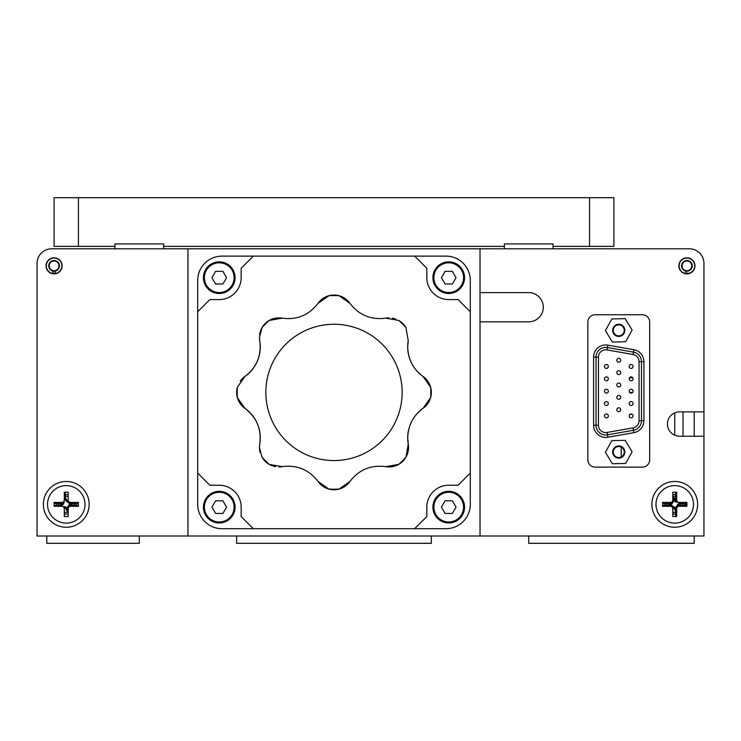 <?xml version="1.0" encoding="UTF-8"?>
<svg xmlns="http://www.w3.org/2000/svg" width="741" height="741" viewBox="0 0 741 741"><rect width="100%" height="100%" fill="white"/><g stroke="black" fill="none" stroke-linecap="round" stroke-linejoin="round"><path stroke-width="1.11" d="M694.215 436.217L694.215 411.876M703.95 436.217L703.95 263.407A14.607 14.607 0 0 0 689.343 248.8L51.657 248.8A14.607 14.607 0 0 0 37.05 263.407L37.05 536.012L703.95 536.012L703.95 436.217L679.608 436.217A12.171 12.171 0 0 1 667.437 424.047A12.171 12.171 0 0 1 679.608 411.876L703.95 411.876M703.95 297.484L703.95 312.081M652.84 248.8L689.343 248.8M37.05 297.484L37.05 263.407M52.87 273.04A7.299 7.299 0 0 0 55.306 273.04M685.694 273.04A7.299 7.299 0 0 0 688.13 273.04M46.053 265.843A8.031 8.031 0 0 0 54.084 273.874A8.031 8.031 0 0 0 62.124 265.843A8.031 8.031 0 0 0 54.084 257.812A8.031 8.031 0 0 0 46.053 265.843M43.376 504.371A22.878 22.878 0 0 0 66.255 527.249A22.878 22.878 0 0 0 89.133 504.371A22.878 22.878 0 0 0 66.255 481.483A22.878 22.878 0 0 0 43.376 504.371M173.348 248.8L105.203 248.8M703.95 370.5L703.95 355.893M703.95 341.295L703.95 326.688M678.876 265.843A8.031 8.031 0 0 0 686.916 273.874A8.031 8.031 0 0 0 694.947 265.843A8.031 8.031 0 0 0 686.916 257.812A8.031 8.031 0 0 0 678.876 265.843M651.867 504.371A22.878 22.878 0 0 0 674.745 527.249A22.878 22.878 0 0 0 697.624 504.371A22.878 22.878 0 0 0 674.745 481.483A22.878 22.878 0 0 0 651.867 504.371M480.029 292.612L528.703 292.612A14.607 14.607 0 0 1 543.31 307.219A14.607 14.607 0 0 1 528.703 321.826L480.029 321.826M624.265 452.038A5.502 5.502 0 0 0 618.763 446.536A5.502 5.502 0 0 0 613.261 452.038A5.502 5.502 0 0 0 618.763 457.54A5.502 5.502 0 0 0 624.265 452.038M624.265 330.338A5.502 5.502 0 0 0 618.763 324.836A5.502 5.502 0 0 0 613.261 330.338A5.502 5.502 0 0 0 618.763 335.84A5.502 5.502 0 0 0 624.265 330.338M613.891 197.69L613.891 246.373L589.558 246.373L589.558 197.69L613.891 197.69M589.558 197.69L78.426 197.69L78.426 246.373L114.938 246.373L114.938 243.937L163.613 243.937L163.613 246.373L504.371 246.373L504.371 243.937L553.045 243.937L553.045 246.373L589.558 246.373M78.426 246.373L54.084 246.373L54.084 197.69L78.426 197.69M54.084 197.69L54.084 246.373M458.123 299.577L448.731 299.577A21.906 21.906 0 0 1 426.825 277.671L426.825 268.279L414.654 256.108L445.952 256.108A24.342 24.342 0 0 1 470.294 280.441L470.294 311.748L458.123 299.577M253.329 256.108L222.031 256.108A24.342 24.342 0 0 0 197.69 280.441L197.69 311.748L209.86 299.577L219.253 299.577A21.906 21.906 0 0 0 241.158 277.671L241.158 268.279L253.329 256.108L414.654 256.108M219.253 485.235A21.906 21.906 0 0 1 241.158 507.14L241.158 516.533L253.329 528.703L222.031 528.703A24.342 24.342 0 0 1 197.69 504.371L197.69 473.064L209.86 485.235L219.253 485.235M197.69 473.064L197.69 311.748M414.654 528.703L445.952 528.703A24.342 24.342 0 0 0 470.294 504.371L470.294 473.064L458.123 485.235L448.731 485.235A21.906 21.906 0 0 0 426.825 507.14L426.825 516.533L414.654 528.703L253.329 528.703M470.294 311.748L470.294 473.064M402.141 392.406A68.153 68.153 0 0 0 333.987 324.252A68.153 68.153 0 0 0 265.843 392.406A68.153 68.153 0 0 0 333.987 460.559A68.153 68.153 0 0 0 402.141 392.406M416.766 413.96A36.068 36.068 0 0 1 423.055 408.347A19.47 19.47 0 0 0 430.669 397.509A96.812 96.812 0 0 0 430.669 387.302L423.055 376.465C413.256 369.287 408.134 359.441 407.698 346.936L408.245 340.693L405.957 327.652A96.812 96.812 0 0 0 398.741 320.436L385.7 318.158C370.954 320.093 359.024 315.157 349.928 303.338L339.091 295.724A96.812 96.812 0 0 0 328.884 295.724L318.046 303.338C308.997 315.138 297.067 320.075 282.284 318.158L269.242 320.436A96.812 96.812 0 0 0 262.018 327.652L259.443 337.331L259.739 340.693C261.684 355.448 256.738 367.369 244.928 376.465L237.315 387.302A96.812 96.812 0 0 0 237.315 397.509L244.928 408.347A36.068 36.068 0 0 1 259.739 444.109L259.443 447.481A19.47 19.47 0 0 0 260.091 452.455M259.443 337.331A19.47 19.47 0 0 0 259.739 340.693A36.068 36.068 0 0 1 244.928 376.465A19.47 19.47 0 0 0 240.214 381.143M237.315 397.509A19.47 19.47 0 0 1 237.315 387.302A19.47 19.47 0 0 0 244.928 408.347C256.729 417.405 261.666 429.326 259.739 444.109M282.284 318.158A19.47 19.47 0 0 0 259.6 334.849M269.242 320.436A19.47 19.47 0 0 0 262.018 327.652M278.986 466.95A19.47 19.47 0 0 0 282.284 466.654C297.03 464.718 308.951 469.655 318.046 481.474A19.47 19.47 0 0 0 349.928 481.474C358.987 469.674 370.908 464.737 385.7 466.654A19.47 19.47 0 0 0 408.245 444.109L407.698 437.875C408.115 425.399 413.237 415.553 423.055 408.347L430.669 397.509A19.47 19.47 0 0 0 423.055 376.465A36.068 36.068 0 0 1 408.245 340.693M385.7 466.654L398.741 464.375A96.812 96.812 0 0 0 405.957 457.16L408.245 444.109A36.068 36.068 0 0 1 408.736 429.308M395.62 319A19.47 19.47 0 0 0 392.332 318.139M388.997 317.861A19.47 19.47 0 0 0 385.7 318.158M349.928 303.338A19.47 19.47 0 0 0 318.046 303.338M259.443 447.481L262.018 457.16A19.47 19.47 0 0 0 275.652 466.673M405.957 327.652A19.47 19.47 0 0 0 398.741 320.436M339.091 295.724A19.47 19.47 0 0 0 328.884 295.724M262.018 457.16A96.812 96.812 0 0 0 269.242 464.375L282.284 466.654M318.046 481.474L328.884 489.079A19.47 19.47 0 0 0 339.091 489.079L349.928 481.474M328.884 489.079A96.812 96.812 0 0 0 339.091 489.079M480.029 536.012L480.029 248.8M187.955 248.8L187.955 536.012M694.215 536.012L694.215 543.31L528.703 543.31L528.703 536.012M236.629 536.012L236.629 543.31L431.345 543.31L431.345 536.012M46.785 536.012L46.785 543.31L139.271 543.31L139.271 536.012M682.73 505.195A8.031 8.031 0 0 0 682.73 503.537M675.57 496.377A8.031 8.031 0 0 0 672.791 496.572M666.752 503.537A8.031 8.031 0 0 0 666.752 505.195M672.791 512.161A8.031 8.031 0 0 0 675.57 512.355M74.248 505.195A8.031 8.031 0 0 0 74.248 503.537M68.209 496.572A8.031 8.031 0 0 0 65.43 496.377M58.27 503.537A8.031 8.031 0 0 0 58.27 505.195M64.31 512.161A8.031 8.031 0 0 0 68.209 512.161M621.199 447.101L621.199 456.975M553.045 248.8L553.045 246.373M553.045 243.937L504.371 243.937M504.371 246.373L504.371 248.8M163.613 248.8L163.613 246.373M163.613 243.937L114.938 243.937M114.938 246.373L114.938 248.8M612.677 452.038A6.085 6.085 0 0 0 618.763 458.123A6.085 6.085 0 0 0 624.848 452.038A6.085 6.085 0 0 0 618.763 445.952A6.085 6.085 0 0 0 612.677 452.038M625.682 463.449L632.11 451.751L625.191 440.339L611.844 440.617L605.416 452.325L612.335 463.736L625.682 463.449M612.677 330.338A6.085 6.085 0 0 0 618.763 336.423A6.085 6.085 0 0 0 624.848 330.338A6.085 6.085 0 0 0 618.763 324.252A6.085 6.085 0 0 0 612.677 330.338M625.682 341.758L632.11 330.051L625.191 318.639L611.844 318.926L605.416 330.625L612.335 342.046L625.682 341.758M605.768 435.004A9.735 9.735 0 0 1 596.033 425.26L596.033 357.116A9.735 9.735 0 0 1 607.453 347.529L633.453 352.105A9.735 9.735 0 0 1 641.493 361.701L641.493 420.684A9.735 9.735 0 0 1 633.453 430.271L607.453 434.856A9.735 9.735 0 0 1 605.768 435.004M618.763 399.316A1.945 1.945 0 0 1 616.818 397.371A1.945 1.945 0 0 1 618.763 395.425A1.945 1.945 0 0 1 620.708 397.371A1.945 1.945 0 0 1 618.763 399.316M631.128 405.503A1.945 1.945 0 0 1 629.183 403.549A1.945 1.945 0 0 1 631.128 401.603A1.945 1.945 0 0 1 633.073 403.549A1.945 1.945 0 0 1 631.128 405.503M631.128 380.772A1.945 1.945 0 0 1 629.183 378.827A1.945 1.945 0 0 1 631.128 376.873A1.945 1.945 0 0 1 633.073 378.827A1.945 1.945 0 0 1 631.128 380.772M606.397 368.407A1.945 1.945 0 0 1 604.452 366.462A1.945 1.945 0 0 1 606.397 364.516A1.945 1.945 0 0 1 608.342 366.462A1.945 1.945 0 0 1 606.397 368.407M606.397 393.138A1.945 1.945 0 0 1 604.452 391.192A1.945 1.945 0 0 1 606.397 389.238A1.945 1.945 0 0 1 608.342 391.192A1.945 1.945 0 0 1 606.397 393.138M606.397 417.868A1.945 1.945 0 0 1 604.452 415.914A1.945 1.945 0 0 1 606.397 413.969A1.945 1.945 0 0 1 608.342 415.914A1.945 1.945 0 0 1 606.397 417.868M606.397 405.503A1.945 1.945 0 0 1 604.452 403.549A1.945 1.945 0 0 1 606.397 401.603A1.945 1.945 0 0 1 608.342 403.549A1.945 1.945 0 0 1 606.397 405.503M606.397 380.772A1.945 1.945 0 0 1 604.452 378.827A1.945 1.945 0 0 1 606.397 376.873A1.945 1.945 0 0 1 608.342 378.827A1.945 1.945 0 0 1 606.397 380.772M631.128 368.407A1.945 1.945 0 0 1 629.183 366.462A1.945 1.945 0 0 1 631.128 364.516A1.945 1.945 0 0 1 633.073 366.462A1.945 1.945 0 0 1 631.128 368.407M618.763 362.229A1.945 1.945 0 0 1 616.818 360.274A1.945 1.945 0 0 1 618.763 358.329A1.945 1.945 0 0 1 620.708 360.274A1.945 1.945 0 0 1 618.763 362.229M631.128 393.138A1.945 1.945 0 0 1 629.183 391.192A1.945 1.945 0 0 1 631.128 389.238A1.945 1.945 0 0 1 633.073 391.192A1.945 1.945 0 0 1 631.128 393.138M618.763 386.95A1.945 1.945 0 0 1 616.818 385.005A1.945 1.945 0 0 1 618.763 383.06A1.945 1.945 0 0 1 620.708 385.005A1.945 1.945 0 0 1 618.763 386.95M631.128 417.868A1.945 1.945 0 0 1 629.183 415.914A1.945 1.945 0 0 1 631.128 413.969A1.945 1.945 0 0 1 633.073 415.914A1.945 1.945 0 0 1 631.128 417.868M618.763 411.681A1.945 1.945 0 0 1 616.818 409.736A1.945 1.945 0 0 1 618.763 407.791A1.945 1.945 0 0 1 620.708 409.736A1.945 1.945 0 0 1 618.763 411.681M595.153 314.758A7.299 7.299 0 0 0 587.854 322.066L587.854 459.828A7.299 7.299 0 0 0 595.153 467.126L642.373 467.126A7.299 7.299 0 0 0 649.672 459.828L649.672 322.066A7.299 7.299 0 0 0 642.373 314.758L595.153 314.758M618.763 374.585A1.945 1.945 0 0 1 616.818 372.64A1.945 1.945 0 0 1 618.763 370.695A1.945 1.945 0 0 1 620.708 372.64A1.945 1.945 0 0 1 618.763 374.585M85.002 504.371A18.738 18.738 0 0 0 66.255 485.624A18.738 18.738 0 0 0 47.517 504.371A18.738 18.738 0 0 0 66.255 523.109A18.738 18.738 0 0 0 85.002 504.371M75.962 505.195A9.735 9.735 0 0 0 75.962 503.537M68.209 494.831A9.735 9.735 0 0 0 65.43 494.664M56.557 503.537A9.735 9.735 0 0 0 56.557 505.195M64.31 513.902A9.735 9.735 0 0 0 68.209 513.902M68.209 508.752A2.436 2.436 0 0 1 70.636 506.316L78.426 506.316L78.426 502.417L70.636 502.417A2.436 2.436 0 0 1 68.209 499.99L68.209 492.2L64.31 492.2L64.31 499.99A2.436 2.436 0 0 1 61.873 502.417L54.084 502.417L54.084 506.316L61.873 506.316A2.436 2.436 0 0 1 64.31 508.752L64.31 516.533L68.209 516.533L68.209 508.752L67.088 508.752A3.548 3.548 0 0 1 70.636 505.195L77.314 505.195L78.426 506.316M78.426 502.417L77.314 503.537L70.636 503.537A3.548 3.548 0 0 1 67.088 499.99L68.209 499.99M64.31 492.2L65.43 493.311L65.43 499.99L64.31 499.99M61.873 502.417L61.873 503.537L55.205 503.537L54.084 502.417M54.084 506.316L55.205 505.195L61.873 505.195L61.873 506.316M55.306 271.058L55.306 270.558A4.872 4.872 0 0 0 54.084 260.971A4.872 4.872 0 0 0 52.87 270.558L52.87 273.531A7.79 7.79 0 0 1 46.303 265.843A7.79 7.79 0 0 1 54.084 258.053A7.79 7.79 0 0 1 61.873 265.843A7.79 7.79 0 0 1 55.306 273.531L55.306 271.058A5.354 5.354 0 0 0 54.084 260.489A5.354 5.354 0 0 0 52.87 271.058L52.87 273.531M58.585 263.972A4.872 4.872 0 0 1 57.02 269.724A4.872 4.872 0 0 0 52.222 261.341A4.872 4.872 0 0 0 49.591 267.705A4.872 4.872 0 0 1 52.222 261.341A4.872 4.872 0 0 1 58.585 263.972M54.769 270.66A4.872 4.872 0 0 1 52.87 270.558A4.872 4.872 0 0 0 54.769 270.66L54.964 271.123A5.354 5.354 0 0 1 52.87 271.058M65.43 497.276L66.375 499.573A2.436 2.436 0 0 0 67.135 500.564M65.384 499.99L65.347 499.999A3.548 3.548 0 0 0 67.783 502.092M59.169 505.195L61.466 504.25A2.436 2.436 0 0 0 62.957 502.166M61.873 505.242L61.892 505.279A3.548 3.548 0 0 0 63.985 501.194M67.44 512.309L66.134 509.16A2.436 2.436 0 0 0 64.059 507.659M67.098 508.567A3.548 3.548 0 0 0 63.087 506.631M68.209 511.234L67.172 508.752M73.35 503.537L71.053 504.491A2.436 2.436 0 0 0 70.062 505.242M70.46 503.528A3.548 3.548 0 0 0 68.533 505.89M673.56 496.424L674.866 499.573A2.436 2.436 0 0 0 676.941 501.073M673.902 500.166A3.548 3.548 0 0 0 677.913 502.102M672.791 497.498L673.828 499.99M670.346 505.195L669.947 504.25A2.436 2.436 0 0 0 670.938 503.491M670.54 505.205A3.548 3.548 0 0 0 672.467 502.843M675.57 511.457L674.625 509.16A2.436 2.436 0 0 0 673.865 508.169M675.579 508.567A3.548 3.548 0 0 0 673.217 506.64M681.831 503.537L679.534 504.491A2.436 2.436 0 0 0 678.543 505.242M679.127 503.491L679.108 503.454A3.548 3.548 0 0 0 677.024 505.89M667.65 505.195L669.947 504.25M693.483 504.371A18.738 18.738 0 0 0 674.745 485.624A18.738 18.738 0 0 0 655.998 504.371A18.738 18.738 0 0 0 674.745 523.109A18.738 18.738 0 0 0 693.483 504.371M684.443 505.195A9.735 9.735 0 0 0 684.443 503.537M675.57 494.664A9.735 9.735 0 0 0 672.791 494.831M665.038 503.537A9.735 9.735 0 0 0 665.038 505.195M672.791 513.902A9.735 9.735 0 0 0 675.57 514.069M670.364 506.316A2.436 2.436 0 0 1 672.791 508.752L672.791 516.533L676.69 516.533L676.69 508.752A2.436 2.436 0 0 1 679.127 506.316L686.916 506.316L686.916 502.417L679.127 502.417A2.436 2.436 0 0 1 676.69 499.99L676.69 492.2L672.791 492.2L672.791 499.99A2.436 2.436 0 0 1 670.364 502.417L662.574 502.417L662.574 506.316L670.364 506.316L670.364 505.195A3.548 3.548 0 0 1 673.912 508.752L672.791 508.752M676.69 516.533L675.57 515.421L675.57 508.752A3.548 3.548 0 0 1 679.127 505.195L685.795 505.195L686.916 506.316M685.795 505.195L685.795 503.537L686.916 502.417M685.795 503.537L679.127 503.537L679.127 502.417M676.69 499.99L675.57 499.99L675.57 493.311L676.69 492.2M672.791 499.99L673.912 499.99A3.548 3.548 0 0 1 670.364 503.537L663.686 503.537L662.574 502.417M662.574 506.316L663.686 505.195L670.364 505.195M691.409 263.972A4.872 4.872 0 0 1 689.843 269.724A4.872 4.872 0 0 0 685.045 261.341A4.872 4.872 0 0 0 682.415 267.705A4.872 4.872 0 0 1 685.045 261.341A4.872 4.872 0 0 1 691.409 263.972M687.592 270.66L687.787 271.123A5.354 5.354 0 0 1 685.694 271.058L685.694 270.558A4.872 4.872 0 0 0 687.592 270.66A4.872 4.872 0 0 1 682.044 265.843A4.872 4.872 0 0 1 686.916 260.971A4.872 4.872 0 0 1 688.13 270.558L688.13 271.058A5.354 5.354 0 0 0 686.916 260.489A5.354 5.354 0 0 0 685.694 271.058L685.694 273.531A7.79 7.79 0 0 1 679.127 265.843A7.79 7.79 0 0 1 686.916 258.053A7.79 7.79 0 0 1 694.697 265.843A7.79 7.79 0 0 1 688.13 273.531M219.253 521.988A14.848 14.848 0 0 0 234.1 507.14A14.848 14.848 0 0 0 219.253 492.293A14.848 14.848 0 0 0 204.405 507.14A14.848 14.848 0 0 0 219.253 521.988M219.253 491.32A15.82 15.82 0 0 1 235.073 507.14A15.82 15.82 0 0 1 219.253 522.961A15.82 15.82 0 0 1 203.432 507.14A15.82 15.82 0 0 1 219.253 491.32M222.902 513.476L226.561 507.15L222.921 500.814L215.612 500.805L211.945 507.131L215.594 513.467L222.902 513.476M219.253 292.519A14.848 14.848 0 0 0 234.1 277.671A14.848 14.848 0 0 0 219.253 262.823A14.848 14.848 0 0 0 204.405 277.671A14.848 14.848 0 0 0 219.253 292.519M219.253 261.851A15.82 15.82 0 0 1 235.073 277.671A15.82 15.82 0 0 1 219.253 293.492A15.82 15.82 0 0 1 203.432 277.671A15.82 15.82 0 0 1 219.253 261.851M222.902 284.007L226.561 277.68L222.921 271.345L215.612 271.336L211.945 277.662L215.594 283.988L222.902 284.007M448.731 521.988A14.848 14.848 0 0 0 463.57 507.14A14.848 14.848 0 0 0 448.731 492.293A14.848 14.848 0 0 0 433.883 507.14A14.848 14.848 0 0 0 448.731 521.988M448.731 491.32A15.82 15.82 0 0 1 464.551 507.14A15.82 15.82 0 0 1 448.731 522.961A15.82 15.82 0 0 1 432.911 507.14A15.82 15.82 0 0 1 448.731 491.32M452.371 513.476L456.03 507.15L452.39 500.814L445.082 500.805L441.423 507.131L445.063 513.467L452.371 513.476M448.731 292.519A14.848 14.848 0 0 0 463.57 277.671A14.848 14.848 0 0 0 448.731 262.823A14.848 14.848 0 0 0 433.883 277.671A14.848 14.848 0 0 0 448.731 292.519M448.731 261.851A15.82 15.82 0 0 1 464.551 277.671A15.82 15.82 0 0 1 448.731 293.492A15.82 15.82 0 0 1 432.911 277.671A15.82 15.82 0 0 1 448.731 261.851M445.063 283.988L452.371 284.007L456.03 277.68L452.39 271.345L445.082 271.336L441.423 277.662L445.063 283.988M629.609 392.406L632.647 392.406M632.786 377.799L629.47 377.799M632.23 414.312L630.026 414.312M683.017 436.217L683.017 411.876M674.745 435.199L674.745 412.894M607.879 345.13L633.87 349.715A12.171 12.171 0 0 1 643.929 361.701L643.929 420.684A12.171 12.171 0 0 1 633.87 432.661L607.879 437.246A12.171 12.171 0 0 1 593.597 425.26L593.597 357.116A12.171 12.171 0 0 1 607.879 345.13L607.036 349.919A7.299 7.299 0 0 0 598.459 357.116L598.459 425.26A7.299 7.299 0 0 0 607.036 432.457L633.027 427.872A7.299 7.299 0 0 0 639.057 420.684L639.057 361.701A7.299 7.299 0 0 0 633.027 354.504L607.036 349.919M598.459 357.116L596.033 357.116A9.735 9.735 0 0 1 605.768 347.381M598.459 425.26L593.597 425.26M643.929 361.701L639.057 361.701M643.929 420.684L639.057 420.684M633.87 432.661L633.027 427.872M633.87 349.715L633.027 354.504M607.036 432.457L607.879 437.246M596.033 357.116L593.597 357.116M70.636 505.195L70.636 506.316M70.636 503.537L70.636 502.417M65.43 499.971L66.375 499.573M61.855 505.195L61.466 504.25M67.125 508.752L66.134 509.16M70.654 503.537L71.053 504.491M673.875 499.99L674.866 499.573M676.69 508.752L674.625 509.16M679.145 503.537L679.534 504.491M679.127 505.195L679.127 506.316M670.364 503.537L670.364 502.417"/></g></svg>

